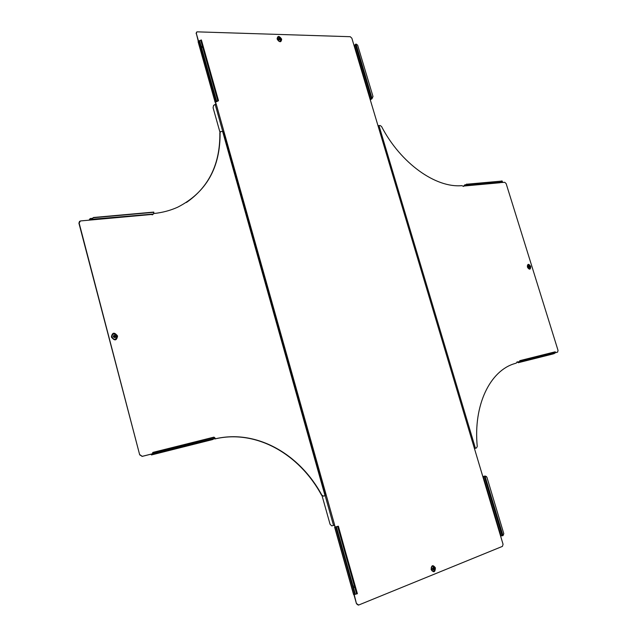 <?xml version="1.0" encoding="UTF-8"?>
<svg xmlns="http://www.w3.org/2000/svg" width="637" height="637" viewBox="0 0 637 637"><rect width="100%" height="100%" fill="white"/><g stroke="black" fill="none" stroke-linecap="round" stroke-linejoin="round"><path stroke-width="0.96" d="M113.45 336.662L115.138 337.69L115.751 336.28L114.063 335.253L113.45 336.662M115.074 337.714L113.139 336.83L113.816 335.396M114.692 337.284L113.967 335.946M115.329 336.352L114.262 335.699L113.88 336.591L114.947 337.244L115.329 336.352M158.868 452.644L160.253 452.302M323.5 496.143L321.9 495.228C299.549 453.616 255.994 429.019 214.988 438.893M321.9 495.228L323.572 496.127L325.316 495.562M153.684 213.57L153.915 213.53C162.459 212.607 170.374 210.497 177.667 207.208C206.237 192.581 220.378 167.746 220.083 132.695L220.697 131.54L222.942 131.509M152.92 214.175L152.442 214.828M139.949 454.762L142.242 456.339L139.702 454.858L79.139 223.038L80.421 220.951L151.208 214.502L152.482 214.82L152.896 214.215M142.242 456.339L151.017 454.141L151.431 454.953L152.37 454.619L152.92 452.397L155.89 453.011L215.147 438.145L213.881 437.157L152.904 452.405L152.251 454.133L151.017 454.141L152.402 453.791M141.995 456.434L150.77 454.229M139.702 454.858L78.908 223.189L79.585 221.294M220.083 132.695L219.845 132.862C220.275 163.518 209.127 186.729 186.418 202.494M219.845 132.862L220.45 131.708M321.629 495.299C299.286 453.703 255.732 429.107 214.725 438.981M213.594 438.901L212.32 439.641M213.586 438.933L160.301 452.286M153.023 452.891L214.263 437.293M160.213 450.654L158.868 451.147M155.89 453.011L215.147 438.145M155.802 453.417L153.222 452.947M91.505 219.064L93.472 217.496L91.744 219.279L90.12 218.595L89.069 220.163M91.37 219.255L91.346 219.781L90.239 219.056L89.323 220.139M153.055 214.064L91.744 219.279L91.513 219.701M97.381 219.12L98.958 218.977M93.472 217.496L153.676 212.097L153.66 213.666M93.719 217.703L153.931 212.304M280.36 39.024L280.097 39.948L278.672 38.976L278.934 38.045L280.36 39.024M279.993 39.988L278.361 39.207L278.727 38.236M278.958 38.801L279.532 39.598M278.982 38.984L279.149 38.395L280.049 39.008L279.882 39.598L278.982 38.984M432.627 569.008L433.662 569.852L434.211 568.371L433.184 567.519L432.627 569.008M433.431 569.86L432.244 569.072L433.033 567.583M433.184 569.311L432.985 568.18M433.924 568.491L433.271 567.949L432.921 568.889L433.574 569.422L433.924 568.491M198.545 41.27L196.339 33.45L196.785 31.969L197.335 31.85L350.254 36.707L351.863 38.22L482.822 476.572L484.797 476.062L482.822 476.572L500.594 536.043L501.048 535.908L483.276 476.436M215.895 103.966L215.465 102.438L216.174 103.942L213.586 105.368L213.084 107.749L219.964 132.233M322.099 495.881L330.077 524.291L331.742 525.867L334.664 525.135L335.054 527.022L338.39 526.242L338.773 528.161L338.343 528.288L337.96 526.369L338.39 526.242L357.134 593.788M358.273 605.11L356.489 603.765L354.188 594.528M356.776 603.717L358.679 605.031L502.458 546.363L503.055 544.269L500.594 536.043M335.189 527.006L334.393 525.222M196.339 33.45L198.314 41.453M196.116 33.642L196.538 32.176M356.489 603.765L353.901 594.568M357.238 50.028L371.554 98.568L370.216 99.651M202.63 46.39L201.212 46.589L201.292 47.759L202.869 47.242M200.719 40.258L202.375 46.143L201.212 46.589L199.532 40.625L200.95 40.147M501.048 535.908L502.211 535.709L484.797 476.062M484.845 476.102L484.454 476.213L500.531 529.761M354.578 585.944L352.954 586.223L353.471 587.577L354.777 587.274M356.903 593.875L353.591 594.568L334.632 527.157L336.392 526.719M353.081 586.032L353.495 587.537M355.366 594.297L353.471 587.577L354.849 586.9M354.299 585.634L337.618 526.393L336.36 526.759L353.057 586.088M337.65 526.361L338.239 526.21M357.397 593.716L338.773 528.161M356.959 593.835L338.343 528.288M486.509 476.587L485.187 476.062L486.939 477.304L503.795 533.663L503.015 535.629L502.211 535.709M503.015 535.629L484.972 476.078M485.203 476.078L484.733 476.165M215.131 102.286L198.115 41.795L199.532 40.625M218.045 100.805L218.475 100.558L201.388 39.948L218.475 100.558L216.11 101.514L215.465 102.438M218.411 100.789L215.656 102.095M201.292 46.724L201.531 47.886M201.587 41.126L201.181 41.254L217.344 98.663L217.758 98.536M201.181 41.254L200.981 40.075M218.069 100.678L217.344 98.663M370.248 99.77L371.992 98.759L372.948 96.306L357.628 45.1L356.003 44.017L354.061 45.593M355.366 44.407L357.038 50.084L355.446 44.765M372.024 98.353L356.003 44.017M356.919 49.63L357.333 50.992M372.995 96.498L372.207 98.241M529.785 266.592L528.821 265.788L528.559 266.799L529.522 267.604L529.785 266.592M529.347 267.628L528.208 266.943L528.646 265.908M528.981 267.11L528.742 266.529M528.782 266.76L529.395 267.269L528.949 266.123L528.782 266.76M378.203 125.728L380.138 125.489L381.555 126.524C400.657 163.303 435.796 188.17 461.889 185.638L463.529 186.418L464.946 185.176L466.117 185.693L466.873 184.212L502.004 181.059L466.873 184.212M516.018 363.217L514.879 363.544C490.124 370.567 473.18 405.028 477.248 446.433L476.548 447.915L474.645 448.504M514.155 363.775L516.249 363.138L517.117 361.888L519.139 362.015L519.927 360.63L521.201 361.338L555.36 352.771L555.034 351.855L519.927 360.63M557.383 352.205L555.639 352.627M557.582 352.142L558.052 350.461L506.144 183.615L504.759 182.309L499.957 182.62M463.784 186.044L463.41 186.45M557.303 352.229L555.623 352.651M516.997 361.959L519.322 361.744M550.511 354.268L551.244 354.084M466.618 184.061L466.085 185.327L464.835 184.826L463.625 186.123M501.948 182.357L502.593 182.039L502.004 181.059M497.656 182.747L498.524 182.668M501.749 180.908L502.187 181.075M554.644 353.224L518.223 362.708L517.555 362.206M554.341 353.551L518.255 362.7L553.354 353.877M519.251 362.373L519.274 361.872M554.636 353.248L551.284 354.068M520.23 361.052L519.545 362.071L550.511 354.283M551.363 352.794L550.591 353.145M519.609 360.948L555.392 351.942M555.575 352.787L521.201 361.338M521.082 361.657L520.198 361.036M117.574 336.01C116.675 340.771 114.612 341.121 111.379 337.053C112.295 332.299 114.357 331.949 117.574 336.01M117.112 336.121C116.324 340.301 114.509 340.612 111.674 337.037C112.47 332.856 114.286 332.554 117.112 336.121M111.801 337.053C112.534 333.247 114.182 332.968 116.762 336.225C116.045 340.031 114.389 340.309 111.801 337.053M111.746 337.061C112.494 333.135 114.198 332.848 116.85 336.201C116.109 340.126 114.413 340.405 111.746 337.061M222.608 131.381L325.037 495.666M212.352 439.634L151.431 454.953L212.376 439.626M152.37 454.619L213.315 439.299M158.892 452.668L152.362 453.966M152.617 452.788L153.262 452.971M89.411 219.63L90.892 219.494M90.374 218.571L91.855 218.435M90.398 219.072L91.8 218.515M91.115 219.693L91.402 219.232M281.665 39.152C279.141 35.608 277.628 35.568 277.127 39.024C279.659 42.568 281.172 42.607 281.665 39.152M281.299 39.207C279.579 36.389 278.218 36.078 277.199 38.268L279.038 41.262C280.813 41.867 281.57 41.182 281.299 39.207M277.39 39.175C279.412 42.018 280.622 42.05 281.013 39.279C278.998 36.444 277.788 36.413 277.39 39.175M278.178 40.593L278.958 41.198C280.63 41.763 281.339 41.126 281.084 39.271C279.476 36.627 278.194 36.333 277.238 38.387L277.684 39.932M431.145 569.574C431.424 565.067 432.849 564.493 435.405 567.854C435.135 572.36 433.709 572.934 431.145 569.574M431.297 569.486L431.281 567.416C432.515 565.33 433.773 565.521 435.047 567.973C435.206 571.19 434.179 572.114 431.958 570.752L431.281 567.511C432.443 565.56 433.622 565.736 434.816 568.045C434.967 571.055 434.004 571.922 431.918 570.648L431.281 567.416L431.958 570.752L431.289 569.494M434.745 568.069C434.522 571.668 433.383 572.13 431.329 569.438C431.552 565.839 432.69 565.377 434.745 568.069M215.107 104.269L222.727 131.381M325.157 495.626L333.541 525.461M216.174 103.942L334.664 525.135M482.336 474.947L370.662 101.148M353.774 594.592L334.799 527.125M354.817 594.425L335.818 526.903M356.632 593.939L354.769 587.306M356.346 592.211L356.784 592.091M502.107 535.717L484.311 476.189M502.274 535.813L500.523 529.96M198.211 41.54L215.258 102.135M199.047 40.864L216.11 101.514M201.579 47.91L216.684 101.402M202.797 47.632L217.878 101.044M354.498 45.458L370.646 99.523M355.374 44.861L371.546 98.966M371.992 98.759L357.389 51.271M527.388 267.03C527.5 263.646 528.599 263.463 530.685 266.473C530.581 269.849 529.482 270.04 527.388 267.03M528.352 268.464L527.484 267.022L527.428 265.438C528.352 264.084 529.339 264.459 530.39 266.545C530.717 268.519 530.159 269.252 528.718 268.75L527.492 267.03L527.42 265.565C528.28 264.291 529.212 264.642 530.199 266.6C530.502 268.456 529.984 269.14 528.63 268.671L528.312 268.432M527.444 266.863C527.667 264.331 528.567 264.251 530.135 266.616C530.263 269.021 529.49 269.403 527.818 267.771M475.425 448.273L378.967 125.537M499.973 182.747L463.887 186.036M465.623 185.494L464.007 185.638M466.403 184.746L465.121 185.184M466.268 185.152L502.593 182.039M91.887 218.395L90.247 218.547M153.294 214.143L98.886 219.096M97.923 219.184L91.346 219.781M222.918 131.437L325.316 495.57M278.345 40.752L279.038 41.262L277.199 38.268L277.525 39.637M466.427 184.658L464.978 184.786M502.203 182.413L498.604 182.739M498.078 182.787L466.117 185.693"/></g></svg>
